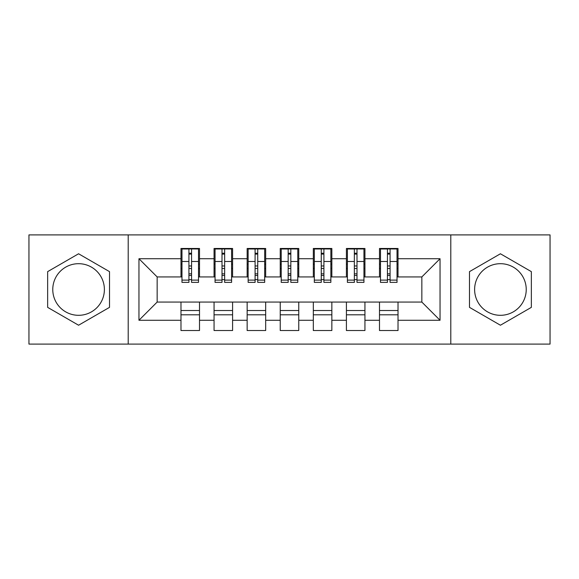 <?xml version="1.0" encoding="UTF-8"?>
<svg xmlns="http://www.w3.org/2000/svg" width="579" height="579" viewBox="0 0 579 579"><rect width="100%" height="100%" fill="white"/><g stroke="black" fill="none" stroke-linecap="round" stroke-linejoin="round"><path stroke-width="0.87" d="M500.422 263.691A25.809 25.809 0 0 0 474.614 289.5A25.809 25.809 0 0 0 500.422 315.309A25.809 25.809 0 0 0 526.231 289.5A25.809 25.809 0 0 0 500.422 263.691M78.578 315.309A25.809 25.809 0 0 1 52.769 289.5A25.809 25.809 0 0 1 78.578 263.691A25.809 25.809 0 0 1 104.386 289.5A25.809 25.809 0 0 1 78.578 315.309M450.795 344.092L550.05 344.092L550.05 234.908L450.795 234.908L450.795 344.092L128.205 344.092L128.205 234.908L28.95 234.908L28.95 344.092L128.205 344.092M387.431 268.49L390.08 268.49L387.431 268.49M398.019 310.51L379.491 310.51M379.491 314.81L398.019 314.81M354.348 268.49L356.997 268.49L354.348 268.49M364.936 310.51L346.408 310.51M346.408 314.81L364.936 314.81M321.265 268.49L323.907 268.49L321.265 268.49M331.847 310.51L313.319 310.51M313.319 314.81L331.847 314.81M288.176 268.49L290.824 268.49L288.176 268.49M298.764 310.51L280.236 310.51M280.236 314.81L298.764 314.81M255.093 268.49L257.735 268.49L255.093 268.49M265.681 310.51L247.153 310.51M247.153 314.81L265.681 314.81M222.003 268.49L224.652 268.49L222.003 268.49M232.592 310.51L214.064 310.51M214.064 314.81L232.592 314.81M450.795 234.908L128.205 234.908M181.972 276.928L157.155 276.928L138.96 258.733L138.96 320.267L180.981 320.267L180.981 330.529L199.509 330.529L199.509 320.267L214.064 320.267L214.064 330.529L232.592 330.529L232.592 320.267L247.153 320.267L247.153 330.529L265.681 330.529L265.681 320.267L280.236 320.267L280.236 330.529L298.764 330.529L298.764 320.267L313.319 320.267L313.319 330.529L331.847 330.529L331.847 320.267L346.408 320.267L346.408 330.529L364.936 330.529L364.936 320.267L379.491 320.267L379.491 330.529L398.019 330.529L398.019 302.072L421.845 302.072L421.845 276.928L397.028 276.928M138.96 258.733L180.981 258.733L180.981 276.928M421.845 276.928L440.04 258.733L398.019 258.733L398.019 248.471L379.491 248.471L379.491 258.733L364.936 258.733L364.936 248.471L346.408 248.471L346.408 258.733L331.847 258.733L331.847 248.471L313.319 248.471L313.319 258.733L298.764 258.733L298.764 248.471L280.236 248.471L280.236 258.733L265.681 258.733L265.681 248.471L247.153 248.471L247.153 258.733L232.592 258.733L232.592 248.471L214.064 248.471L214.064 258.733L199.509 258.733L199.509 248.471L180.981 248.471L180.981 258.733M440.04 258.733L440.04 320.267L398.019 320.267M364.936 320.267L364.936 302.072L398.019 302.072M379.491 320.267L379.491 302.072M398.019 258.733L398.019 276.928M331.847 320.267L331.847 302.072L364.936 302.072M346.408 320.267L346.408 302.072M379.491 258.733L379.491 276.928L363.945 276.928M364.936 258.733L364.936 276.928M298.764 320.267L298.764 302.072L331.847 302.072M313.319 320.267L313.319 302.072M346.408 258.733L346.408 276.928L330.855 276.928M331.847 258.733L331.847 276.928M265.681 320.267L265.681 302.072L298.764 302.072M280.236 320.267L280.236 302.072M313.319 258.733L313.319 276.928L297.772 276.928M298.764 258.733L298.764 276.928M232.592 320.267L232.592 302.072L265.681 302.072M247.153 320.267L247.153 302.072M280.236 258.733L280.236 276.928L264.683 276.928M265.681 258.733L265.681 276.928M199.509 320.267L199.509 302.072L232.592 302.072M214.064 320.267L214.064 302.072M247.153 258.733L247.153 276.928L231.6 276.928M232.592 258.733L232.592 276.928M188.92 268.49L191.569 268.49L188.92 268.49M199.509 310.51L180.981 310.51M180.981 314.81L199.509 314.81M138.96 320.267L157.155 302.072L199.509 302.072M180.981 320.267L180.981 302.072M214.064 258.733L214.064 276.928L198.517 276.928M199.509 258.733L199.509 276.928M109.511 271.638L78.578 253.776L47.644 271.638L47.644 307.362L78.578 325.224L109.511 307.362L109.511 271.638M469.489 271.638L469.489 307.362L500.422 325.224L531.356 307.362L531.356 271.638L500.422 253.776L469.489 271.638M157.155 276.928L157.155 302.072M380.483 276.928L379.491 276.928M347.4 276.928L346.408 276.928M314.317 276.928L313.319 276.928M281.228 276.928L280.236 276.928M248.145 276.928L247.153 276.928M215.055 276.928L214.064 276.928M440.04 320.267L421.845 302.072M181.972 248.804L198.517 248.804L181.972 248.804L181.972 282.386L188.92 282.386L188.92 248.934L198.517 248.977L198.517 282.386L191.569 282.386L191.569 248.977M188.92 253.233L191.569 253.233M188.92 279.606L191.569 279.606M191.569 275.452L188.92 275.452M188.92 273.824L191.569 273.824M199.509 264.19L198.517 264.19M199.509 268.49L198.517 268.49M181.972 264.19L180.981 264.19M181.972 268.49L180.981 268.49M215.055 248.804L231.6 248.804L215.055 248.804L215.055 282.386L222.003 282.386L222.003 248.934L231.6 248.977L231.6 282.386L224.652 282.386L224.652 248.977M222.003 253.233L224.652 253.233M222.003 279.606L224.652 279.606M224.652 275.452L222.003 275.452M222.003 273.824L224.652 273.824M232.592 264.19L231.6 264.19M232.592 268.49L231.6 268.49M215.055 264.19L214.064 264.19M215.055 268.49L214.064 268.49M248.145 248.804L264.683 248.804L248.145 248.804L248.145 282.386L255.093 282.386L255.093 248.934L264.683 248.977L264.683 282.386L257.735 282.386L257.735 248.977M255.093 253.233L257.735 253.233M255.093 279.606L257.735 279.606M257.735 275.452L255.093 275.452M255.093 273.824L257.735 273.824M265.681 264.19L264.683 264.19M265.681 268.49L264.683 268.49M248.145 264.19L247.153 264.19M248.145 268.49L247.153 268.49M281.228 248.804L297.772 248.804L281.228 248.804L281.228 282.386L288.176 282.386L288.176 248.934L297.772 248.977L297.772 282.386L290.824 282.386L290.824 248.977M288.176 253.233L290.824 253.233M288.176 279.606L290.824 279.606M290.824 275.452L288.176 275.452M288.176 273.824L290.824 273.824M298.764 264.19L297.772 264.19M298.764 268.49L297.772 268.49M281.228 264.19L280.236 264.19M281.228 268.49L280.236 268.49M314.317 248.804L330.855 248.804L314.317 248.804L314.317 282.386L321.265 282.386L321.265 248.934L330.855 248.977L330.855 282.386L323.907 282.386L323.907 248.977M321.265 253.233L323.907 253.233M321.265 279.606L323.907 279.606M323.907 275.452L321.265 275.452M321.265 273.824L323.907 273.824M331.847 264.19L330.855 264.19M331.847 268.49L330.855 268.49M314.317 264.19L313.319 264.19M314.317 268.49L313.319 268.49M347.4 248.804L363.945 248.804L347.4 248.804L347.4 282.386L354.348 282.386L354.348 248.934L363.945 248.977L363.945 282.386L356.997 282.386L356.997 248.977M354.348 253.233L356.997 253.233M354.348 279.606L356.997 279.606M356.997 275.452L354.348 275.452M354.348 273.824L356.997 273.824M364.936 264.19L363.945 264.19M364.936 268.49L363.945 268.49M347.4 264.19L346.408 264.19M347.4 268.49L346.408 268.49M380.483 248.804L397.028 248.804L380.483 248.804L380.483 282.386L387.431 282.386L387.431 248.934L397.028 248.977L397.028 282.386L390.08 282.386L390.08 248.977M387.431 253.233L390.08 253.233M387.431 279.606L390.08 279.606M390.08 275.452L387.431 275.452M387.431 273.824L390.08 273.824M398.019 264.19L397.028 264.19M398.019 268.49L397.028 268.49M380.483 264.19L379.491 264.19M380.483 268.49L379.491 268.49M181.972 248.977L188.92 248.977M191.569 280.113L198.517 280.113M191.569 261.491L198.517 261.491M181.972 280.113L188.92 280.113M181.972 261.491L188.92 261.491M188.92 265.964L191.569 265.964M188.92 254.101L191.569 254.101M215.055 248.977L222.003 248.977M224.652 280.113L231.6 280.113M224.652 261.491L231.6 261.491M215.055 280.113L222.003 280.113M215.055 261.491L222.003 261.491M222.003 265.964L224.652 265.964M222.003 254.101L224.652 254.101M248.145 248.977L255.093 248.977M257.735 280.113L264.683 280.113M257.735 261.491L264.683 261.491M248.145 280.113L255.093 280.113M248.145 261.491L255.093 261.491M255.093 265.964L257.735 265.964M255.093 254.101L257.735 254.101M281.228 248.977L288.176 248.977M290.824 280.113L297.772 280.113M290.824 261.491L297.772 261.491M281.228 280.113L288.176 280.113M281.228 261.491L288.176 261.491M288.176 265.964L290.824 265.964M288.176 254.101L290.824 254.101M314.317 248.977L321.265 248.977M323.907 280.113L330.855 280.113M323.907 261.491L330.855 261.491M314.317 280.113L321.265 280.113M314.317 261.491L321.265 261.491M321.265 265.964L323.907 265.964M321.265 254.101L323.907 254.101M347.4 248.977L354.348 248.977M356.997 280.113L363.945 280.113M356.997 261.491L363.945 261.491M347.4 280.113L354.348 280.113M347.4 261.491L354.348 261.491M354.348 265.964L356.997 265.964M354.348 254.101L356.997 254.101M380.483 248.977L387.431 248.977M390.08 280.113L397.028 280.113M390.08 261.491L397.028 261.491M380.483 280.113L387.431 280.113M380.483 261.491L387.431 261.491M387.431 265.964L390.08 265.964M387.431 254.101L390.08 254.101"/></g></svg>
